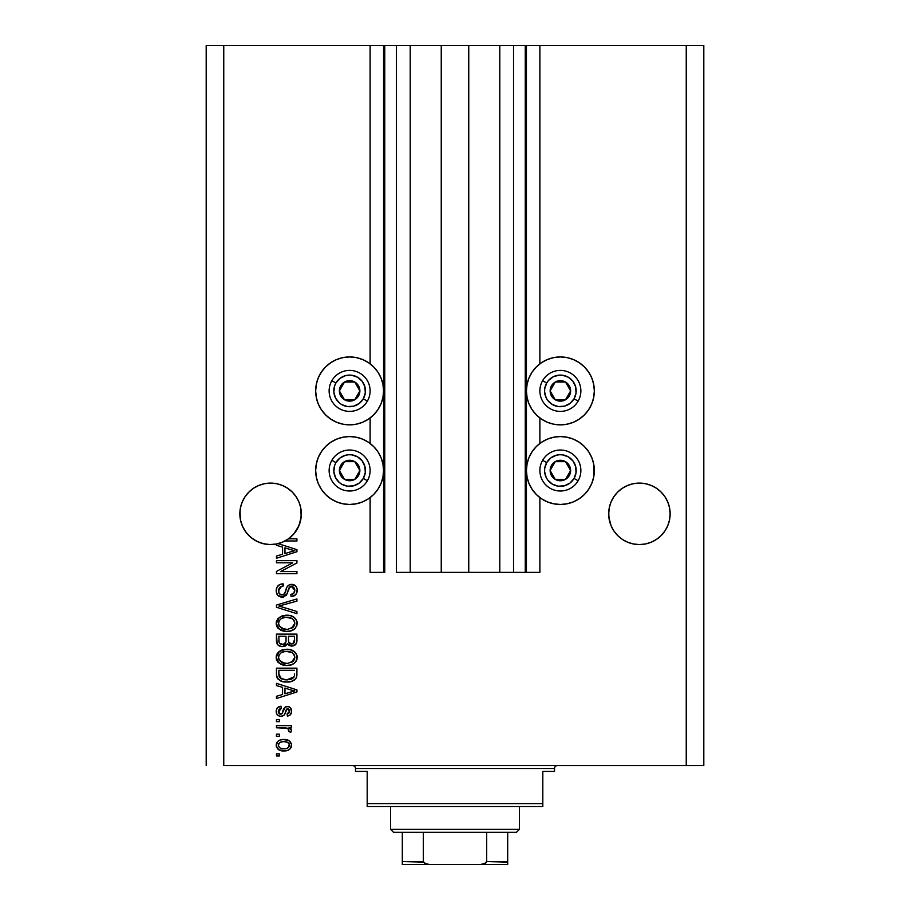 <?xml version="1.0" encoding="UTF-8"?>
<svg xmlns="http://www.w3.org/2000/svg" width="910" height="910" viewBox="0 0 910 910"><rect width="100%" height="100%" fill="white"/><g stroke="black" fill="none" stroke-linecap="round" stroke-linejoin="round"><path stroke-width="1.36" d="M525.252 572.379L513.547 572.379L525.252 572.379L525.252 45.5L513.547 45.5L513.547 572.379L499.783 572.379L513.547 572.379L513.547 45.5L499.783 45.5L499.783 572.379L468.752 572.379L499.783 572.379L499.783 45.5L441.248 45.5L468.752 45.5L468.752 572.379L410.217 572.379L441.248 572.379L441.248 45.5L410.217 45.5L410.217 572.379L396.453 572.379L410.217 572.379L410.217 45.5L396.453 45.5L396.453 572.379L396.453 45.5L384.748 45.5L384.748 572.379L370.12 572.379L370.12 497.588L370.12 572.379L383.576 572.379L383.576 45.5L370.12 45.5L370.12 363.818L370.12 45.5L223.758 45.5L223.758 765.56L686.242 765.56L686.242 45.5L526.424 45.5L526.424 572.379L525.252 572.379L525.252 45.5L468.752 45.5L468.752 572.379L441.248 572.379L441.248 45.5L384.748 45.5L384.748 572.379L383.576 572.379L383.576 45.5L384.748 45.5L206.195 45.5L206.195 765.56L206.195 45.5L223.758 45.5L223.758 765.56L703.805 765.56L703.805 45.5L703.805 765.56L686.242 765.56L686.242 45.5L539.88 45.5L539.88 363.818L539.88 45.5L526.424 45.5L526.424 572.379L539.88 572.379L539.88 497.588L539.88 572.379L525.343 572.379M370.12 443.443L370.12 417.974L370.12 443.443M539.88 443.443L539.88 417.974L539.88 443.443M296.159 496.78A30.735 30.735 0 0 0 287.651 488.272L292.326 492.105L296.148 496.758L298.992 502.07L300.732 507.837A30.735 30.735 0 0 0 300.732 507.825L301.176 516.846L298.992 525.593L296.148 530.905L292.326 535.569L287.674 539.391L282.35 542.235L276.594 543.975L270.589 544.567L264.594 543.975L258.827 542.235L253.492 539.38L258.827 542.235L253.515 539.391L248.862 535.569L245.04 530.905L242.196 525.593L240.445 519.826L240.012 510.783L239.853 513.832A30.735 30.735 0 0 1 270.589 483.096A30.735 30.735 0 0 1 301.324 513.832L301.176 510.84A30.735 30.735 0 0 0 301.176 510.817L301.176 510.84M282.362 485.439A30.735 30.735 0 0 0 282.35 485.439L276.594 483.688A30.735 30.735 0 0 0 258.827 485.439L253.515 488.283L248.862 492.105L245.04 496.758L242.196 502.07L240.445 507.837A30.735 30.735 0 0 0 240.445 507.837L242.196 502.07L245.04 496.758L248.862 492.105L253.515 488.283L258.827 485.439L253.515 488.283L258.827 485.439L253.515 488.283L248.862 492.105L245.04 496.758L242.196 502.07L240.445 507.837L239.853 513.832L240.012 510.817A30.735 30.735 0 0 0 240.001 510.84L240.445 507.837M253.537 488.272A30.735 30.735 0 0 0 245.029 496.78M617.674 535.569L613.852 530.905L617.674 535.569L622.326 539.391L627.65 542.235L622.326 539.391L627.65 542.235L622.326 539.391L617.674 535.569L613.852 530.905L611.008 525.593L608.824 516.846L608.824 510.783L608.676 513.832A30.735 30.735 0 0 1 639.411 483.096A30.735 30.735 0 0 1 670.147 513.832L669.999 510.84A30.735 30.735 0 0 0 669.987 510.817L669.999 510.84M645.372 483.688L651.173 485.439L645.406 483.688L651.173 485.439L656.485 488.283L651.173 485.439L656.485 488.283L661.138 492.105L664.96 496.758L667.803 502.07L669.555 507.837A30.735 30.735 0 0 0 669.544 507.825L667.803 502.07L669.555 507.837L670.147 513.832L669.555 519.826L667.803 525.593L664.96 530.905L661.138 535.569L656.485 539.391L651.173 542.235L645.406 543.975L639.411 544.567L633.405 543.975L627.65 542.235L633.405 543.975L627.65 542.235L633.405 543.975L639.411 544.567L633.405 543.975L639.411 544.567L645.406 543.975L651.173 542.235L645.406 543.975L651.173 542.235L656.485 539.391L651.173 542.235L645.406 543.975A30.735 30.735 0 0 1 609.268 519.826L608.676 513.832L609.268 507.837A30.735 30.735 0 0 0 609.268 507.837L611.008 502.07L609.268 507.837L611.008 502.07L613.852 496.758L611.008 502.07L613.852 496.758L617.674 492.105L613.852 496.758L617.674 492.105L622.326 488.283A30.735 30.735 0 0 0 613.84 496.78M664.971 496.78A30.735 30.735 0 0 0 656.463 488.272M622.326 488.283L617.674 492.105L622.326 488.283L627.65 485.439L622.326 488.283L627.65 485.439L622.326 488.283L627.65 485.439L633.405 483.688L627.65 485.439L633.405 483.688L639.411 483.096L645.406 483.688L651.173 485.439A30.735 30.735 0 0 0 627.638 485.439M608.824 510.817A30.735 30.735 0 0 0 608.824 510.84L609.268 507.837M656.485 488.283L661.138 492.105L656.485 488.283L661.138 492.105L664.96 496.758L667.803 502.07M258.827 485.439L264.594 483.688L258.827 485.439L264.594 483.688L270.589 483.096L276.594 483.688L282.35 485.439L276.594 483.688L282.35 485.439L287.674 488.283L282.35 485.439L287.674 488.283L292.326 492.105L296.148 496.758L298.992 502.07M300.732 507.837L301.324 513.832L300.459 521.066L297.923 527.902L293.839 533.942L288.447 538.845L296.933 538.845L296.933 540.972L285.012 540.972A30.735 30.735 0 0 1 278.107 543.634L296.933 549.651L296.933 551.722L276.447 558.274L276.447 556.055L282.566 554.27L282.566 547.115L276.447 545.317L276.447 544.009L269.713 544.555L263.024 543.623L256.7 541.245L251.035 537.548L246.326 532.703L242.799 526.947L240.604 520.554L239.853 513.832L240.001 516.835A30.735 30.735 0 0 0 240.012 516.846M553.746 357.596L560.378 356.947A33.954 33.954 0 0 1 594.332 390.902A33.954 33.954 0 0 1 560.378 424.856A33.954 33.954 0 0 1 526.424 390.902A33.954 33.954 0 0 1 560.378 356.947L566.998 357.596L573.368 359.53L579.238 362.669L584.379 366.889L588.611 372.031L591.75 377.9L593.673 384.27L594.332 390.902L593.673 397.522L591.75 403.892L588.611 409.762L584.379 414.903L579.238 419.123L573.368 422.263L566.998 424.197L560.378 424.856L553.746 424.197L547.376 422.263L541.507 419.123L536.365 414.903L532.145 409.762L529.006 403.892L527.072 397.522L526.424 390.902L527.072 384.27L529.006 377.9L532.145 372.031L536.365 366.889L541.507 362.669L547.376 359.53L553.746 357.596L560.378 356.947L566.998 357.596M588.611 451.644L591.75 457.525L593.673 463.884L594.332 470.515L593.673 477.136L591.75 483.506L588.611 489.375L584.379 494.528L579.238 498.748L573.368 501.888L566.998 503.81L560.378 504.47A33.954 33.954 0 0 1 526.424 470.515A33.954 33.954 0 0 1 560.378 436.561A33.954 33.954 0 0 1 594.332 470.515A33.954 33.954 0 0 1 560.378 504.47L553.746 503.81L547.376 501.888L541.507 498.748L536.365 494.528L532.145 489.375L529.006 483.506L527.072 477.136L526.424 470.515L527.072 463.884L529.006 457.525L532.145 451.644L536.365 446.503L541.507 442.283L547.376 439.143L553.746 437.209L560.378 436.561L566.998 437.209L573.368 439.143L579.238 442.283L584.379 446.503L588.611 451.644L591.75 457.525L593.673 463.884L594.037 474.94M343.002 357.596L349.622 356.947A33.954 33.954 0 0 1 383.576 390.902A33.954 33.954 0 0 1 349.622 424.856A33.954 33.954 0 0 1 315.668 390.902A33.954 33.954 0 0 1 349.622 356.947L356.254 357.596L362.624 359.53L368.493 362.669L373.635 366.889L377.855 372.031L380.994 377.9L382.928 384.27L383.576 390.902L382.928 397.522L380.994 403.892L377.855 409.762L373.635 414.903L368.493 419.123L362.624 422.263L356.254 424.197L349.622 424.856L343.002 424.197L336.632 422.263L330.762 419.123L325.621 414.903L321.389 409.762L318.25 403.892L316.327 397.522L315.668 390.902L316.327 384.27L318.25 377.9L321.389 372.031L325.621 366.889L330.762 362.669L336.632 359.53L343.002 357.596L349.622 356.947L356.254 357.596M349.622 436.561A33.954 33.954 0 0 1 383.576 470.515A33.954 33.954 0 0 1 349.622 504.47L343.002 503.81L336.632 501.888L330.762 498.748L325.621 494.528L321.389 489.375L318.25 483.506L316.327 477.136L315.668 470.515L316.327 463.884L318.25 457.525L321.389 451.644L325.621 446.503L330.762 442.283L336.632 439.143L343.002 437.209L349.622 436.561L356.254 437.209L362.624 439.143L368.493 442.283L373.635 446.503L377.855 451.644L380.994 457.525L382.928 463.884L383.576 470.515L382.928 477.136L380.994 483.506L377.855 489.375L373.635 494.528L368.493 498.748L362.624 501.888L356.254 503.81L349.622 504.47A33.954 33.954 0 0 1 315.668 470.515A33.954 33.954 0 0 1 349.622 436.561M292.349 535.546L287.674 539.391L282.35 542.235L276.594 543.975L282.35 542.235L288.447 538.845A30.735 30.735 0 0 1 285.012 540.972L296.933 540.972L296.933 538.845L288.447 538.845A30.735 30.735 0 0 1 276.447 544.009L276.447 545.317L282.566 547.115L282.566 554.27L276.447 556.055L276.447 558.274L296.933 551.722L296.933 549.651L278.107 543.634A30.735 30.735 0 0 1 239.853 513.832M669.555 507.837L670.147 513.832L669.555 519.826L667.803 525.593L664.96 530.905L661.138 535.569L656.485 539.391L651.173 542.235A30.735 30.735 0 0 0 669.555 519.826L667.803 525.593L664.96 530.905L661.138 535.569L656.485 539.391M613.886 530.951L611.008 525.593L609.268 519.826L611.008 525.593M287.674 488.283L292.326 492.105L287.674 488.283M276.447 562.801L292.758 562.801L276.447 562.801L276.447 560.662L296.933 560.662L296.933 562.937L280.61 571.582L296.933 571.582L296.933 573.71L276.447 573.71L276.447 571.423L292.758 562.801L276.447 571.423L276.447 573.71L296.933 573.71L296.933 571.582L280.61 571.582L296.933 562.937L296.933 560.662L276.447 560.662L276.447 562.801L276.447 560.662L296.933 560.662L296.933 562.937M282.145 597.119L277.721 595.242L276.253 591.898L276.924 587.257L279.654 584.595L283.101 583.822L283.363 585.949L279.893 587.348L278.653 589.896L279.006 593.092L280.951 594.833L284.409 593.957L287.094 586.848L289.482 584.743L294.442 585.039L296.41 586.973L297.126 589.145L296.831 592.729L295.557 594.821L291.086 596.596L290.813 594.457L293.759 593.331L294.772 589.646L292.94 586.768L289.915 586.825L286.252 595.288L282.145 597.119L287.037 593.968L289.46 587.143L291.541 586.484L294.806 590.362C294.715 592.91 293.384 594.276 290.813 594.457L291.086 596.596C294.976 596.289 297.013 594.196 297.206 590.294C297.07 586.643 295.193 584.664 291.587 584.345C288.379 584.698 286.502 586.54 285.956 589.873C285.763 592.649 284.466 594.355 282.089 594.992C279.723 594.696 278.551 593.32 278.574 590.852C278.767 587.86 280.36 586.222 283.363 585.949L283.101 583.822C278.756 584.072 276.447 586.359 276.185 590.67C276.299 594.594 278.278 596.744 282.145 597.119M282.077 606.936L296.933 611.497L296.933 613.704L276.447 607.254L276.447 605.048L296.933 598.928L296.933 601.112L278.847 606.037L296.933 611.497L296.933 613.704L296.933 611.497L278.847 606.037L296.933 601.112L296.933 598.928L276.447 605.048L276.447 607.254L276.447 605.048L296.933 598.928L296.933 601.112L279.768 605.81M276.185 623.339L278.05 618.459L282.737 615.695L290.188 615.592L294.442 617.571L296.683 620.574L296.978 625.193L294.999 628.594L290.961 630.88L285.695 631.426L280.985 630.346L276.981 626.74L276.185 623.339L279.313 629.367L286.673 631.449C292.633 631.608 296.137 628.901 297.206 623.35C296.114 617.685 292.519 614.967 286.423 615.217L279.393 617.298L276.196 623.771M277.004 653.96L276.378 655.621L279.393 651.355L276.185 657.395L277.004 653.96L278.699 651.901L284.568 649.387L290.188 649.649L295.136 652.277L296.978 655.53L296.694 660.137L294.408 663.185L290.961 664.948L285.695 665.483L280.985 664.402L276.981 660.808L276.185 657.395L279.313 663.424L286.673 665.506C292.633 665.665 296.137 662.969 297.206 657.407C296.114 651.742 292.519 649.035 286.423 649.274L280.178 650.843M276.447 685.56L282.566 687.346L276.447 685.56L276.447 683.342L296.933 689.882L296.933 691.964L276.447 698.505L276.447 696.298L282.566 694.501L282.566 687.346L282.566 694.501L276.447 696.298L276.447 698.505L296.933 691.964L296.933 689.882L276.447 683.342L276.447 685.56L276.447 683.342L296.933 689.882L296.933 691.964L276.447 698.505L276.447 696.298M279.37 755.982L276.447 755.982L276.447 753.855L279.37 753.855L279.37 755.982L279.37 753.855L276.447 753.855L276.447 755.982L276.447 753.855L279.37 753.855L279.37 755.982L276.447 755.982L279.37 755.982M284.716 750.909L278.756 749.76L276.219 745.893L277.664 741.559L279.916 740.103L283.226 739.5L289.096 740.694L291.575 744.528L290.165 748.828L287.344 750.5L284.056 750.932C288.333 751.103 290.859 749.203 291.61 745.21C290.836 741.161 288.265 739.25 283.897 739.489C279.541 739.261 276.97 741.172 276.185 745.21C276.993 749.305 279.609 751.205 284.056 750.932L283.363 750.909M279.37 736.292L276.447 736.292L276.447 734.165L279.37 734.165L279.37 736.292L279.37 734.165L276.447 734.165L276.447 736.292L276.447 734.165L279.37 734.165L279.37 736.292L276.447 736.292L279.37 736.292M287.844 728.398L276.447 727.784L276.447 725.645L291.348 725.645L291.348 727.784L288.97 727.784L291.553 729.809L290.813 732.3L288.686 731.504L288.163 728.591L284.17 727.784L287.219 728.159L288.959 730.059L288.686 731.504L290.813 732.3L291.61 730.298L288.97 727.784L291.348 727.784L291.348 725.645L276.447 725.645L276.447 727.784L276.447 725.645L291.348 725.645L291.348 727.784M279.37 721.653L276.447 721.653L276.447 719.526L279.37 719.526L279.37 721.653L279.37 719.526L276.447 719.526L276.447 721.653L276.447 719.526L279.37 719.526L279.37 721.653L276.447 721.653L279.37 721.653M280.985 716.341L278.551 715.772L276.708 713.849L276.242 710.335L277.47 707.753L280.974 706.228L281.236 708.355L279.086 709.265L278.312 711.449L279.051 713.577L280.621 714.202L282.134 713.497L285.308 707.047L288.254 706.569L290.552 707.866L291.564 712.109L289.892 715.203L287.355 716.068L287.094 713.94L288.88 713.144L289.482 711.29L288.868 709.152L287.298 708.663L284.238 715.033L280.985 716.341C283.681 716.102 285.217 714.543 285.569 711.677L286.423 709.288L287.662 708.617L289.482 711.29L287.094 713.94L287.355 716.068C290.142 715.681 291.564 714.054 291.61 711.211C291.575 708.344 290.154 706.774 287.367 706.49C284.682 707.013 283.158 708.754 282.794 711.711L281.975 713.724L280.621 714.202L278.312 711.449L281.236 708.355L280.974 706.228C277.937 706.615 276.333 708.298 276.185 711.302C276.299 714.43 277.891 716.102 280.985 716.341M276.458 674.674L276.447 674.219C277.288 679.781 280.735 682.375 286.809 682.011L281.713 681.294L277.607 678.61L276.481 675.14L276.447 668.167L296.933 668.167L296.865 675.595L295.921 678.496L292.485 681.067L286.809 682.011C291.166 682.341 294.419 680.737 296.558 677.211L296.933 668.167L276.447 668.167L276.447 674.219L276.447 668.167L296.933 668.167M276.447 640.424C276.481 644.382 278.483 646.453 282.464 646.623L278.915 645.736L277.175 644.018L276.447 634.111L296.933 634.111L296.887 641.539L295.67 644.473L291.154 646.054L287.492 643.802L285.433 645.986L282.464 646.623L287.492 643.802L291.78 646.089C295.204 645.782 296.922 643.905 296.933 640.469L296.933 634.111L276.447 634.111L276.447 640.424L276.447 634.111L296.933 634.111L296.922 641.004M703.805 45.5L686.242 45.5L703.805 45.5M336.632 501.888L330.762 498.748L325.621 494.528M316.327 477.136L315.668 470.515L316.327 463.884L318.25 457.525L321.389 451.644M368.493 498.748L362.624 501.888M321.389 409.762L318.25 403.892L316.327 397.522L315.668 390.902L316.327 384.27M579.238 498.748L573.368 501.888M547.376 501.888L541.507 498.748M593.673 384.27L594.332 390.902L593.673 397.522L591.75 403.892L588.611 409.762M276.219 744.505L276.333 743.891M276.56 743.197L276.856 742.617M277.664 741.559L278.688 740.717M281.201 739.739L282.555 739.546L281.213 739.728M287.628 740.001L288.288 740.262M288.39 740.308L290.119 741.525M291.337 743.47L291.575 744.505M291.61 745.21L291.575 745.87M291.575 745.893L291.234 747.201M290.973 747.758L289.152 749.681M288.618 749.988L287.969 750.295M286.32 750.75L285.376 750.875M278.722 749.738L277.709 748.93M276.492 747.064L276.219 745.893M288.914 743.436L289.334 744.243L287.492 742.287L283.909 741.616C286.855 741.366 288.72 742.549 289.482 745.154C288.766 747.838 286.912 749.044 283.909 748.805L285.774 748.657M280.314 748.134L283.909 748.805C280.951 749.055 279.086 747.872 278.312 745.267L279.541 747.633M279.541 742.776L282.043 741.752L279.598 742.731M279.495 742.822L278.312 745.267C279.029 742.571 280.894 741.366 283.909 741.616L281.52 741.855M288.459 747.451L289.289 744.118M285.763 748.668L286.946 748.361M286.673 748.452L288.208 747.667M287.537 748.111L289.175 746.507M290.426 728.5L289.71 728.114M291.109 729.046L291.553 729.82M291.61 730.298L290.813 732.3L288.686 731.504L288.959 730.059M276.447 727.784L284.17 727.784M289.562 728.045L288.97 727.784M279.131 706.695L280.018 706.41M280.974 706.228L281.236 708.355L278.38 712.268M279.95 714.122L282.134 713.497M281.679 713.952L280.621 714.202L281.975 713.724L282.635 712.234M283.067 710.835L283.306 710.13M283.374 709.925L283.67 709.163M284.159 708.185L285.308 707.047M285.08 707.207L285.786 706.797M289.118 706.82L290.154 707.48M289.13 706.82L289.994 707.343M291.359 713.019L291.041 713.815M290.529 714.6L289.892 715.203M289.107 715.635L287.799 715.999M287.355 716.068L287.094 713.94L288.06 713.702L287.094 713.94M288.88 713.144L289.414 710.391M288.117 708.674L286.286 709.561M287.662 708.617L286.423 709.288L285.569 711.688L287.298 708.663M285.82 710.892L286.013 710.301M285.308 712.541L284.841 713.884M284.682 714.248L284.238 715.033M278.073 715.476L276.97 714.316M276.458 713.247L276.242 712.268M277.448 714.919L278.528 715.76M280.621 714.202L279.131 713.656L278.346 712.052M290.597 692.089L284.966 693.795L294.806 690.929L290.597 692.089L294.806 690.929L290.927 689.973L294.806 690.929L293.589 691.225M284.966 688.04L290.927 689.973L284.966 688.04L284.966 693.795L284.966 688.04M296.853 675.777L296.762 676.414M295.921 678.496L293.782 680.43M294.84 679.679L294.158 680.191M293.168 680.76L290.631 681.635M289.721 681.806L288.277 681.965M286.809 682.011L285.876 681.988M285.717 681.988L284.989 681.931M284.227 681.852L283.158 681.681M283.135 681.67L279.973 680.555M281.713 681.294L281.031 681.055M277.607 678.61L278.21 679.304M277.14 677.802L276.833 677.029M276.811 676.949L276.594 676.05M276.572 675.914L276.481 675.152M296.922 674.651L296.933 673.946M294.476 675.368L294.544 673.901M293.577 677.677L294.135 676.79L286.832 679.884L290.961 679.338L293.577 677.677L290.461 679.486M280.542 678.371L286.832 679.884L283.021 679.452M281.463 678.905L278.847 673.957L278.961 675.55L278.847 670.306L294.544 670.306L278.847 670.306L278.847 673.957M279.006 675.812L279.233 676.653M283.658 679.588L284.443 679.724M279.415 677.074L280.758 678.53M288.368 649.365L290.188 649.649M293.668 651.059L291.996 650.195M293.748 651.116L296.683 654.62L295.136 652.277M296.978 655.53L297.183 656.94M296.978 659.249L296.694 660.114M295.704 661.854L294.999 662.662M289.448 665.29L292.906 664.152M292.69 664.266L291.871 664.63M288.515 665.426L287.628 665.483M284.728 665.403L282.805 665.051M284.671 665.403L282.839 665.062M278.05 662.298L276.253 658.465M276.97 660.774L276.378 659.17M276.185 657.395L276.367 659.147M276.242 656.36L276.367 655.678M282.737 649.763L281.861 650.047M290.358 665.108L291.257 664.846M293.759 663.652L294.362 663.208M294.92 662.73L296.285 660.967M293.85 660.467L294.806 657.429L293.668 654.028L292.03 652.595L286.388 651.412C291.12 651.082 293.919 653.084 294.806 657.429L291.371 662.491L293.361 661.081M293.339 661.104L287.924 663.333M279.29 660.091L281.975 662.503L286.73 663.379C282.157 663.617 279.438 661.615 278.574 657.384L279.29 660.091L283.909 663.128L282.293 662.639M281.167 652.743L279.268 654.745L278.574 657.384C279.381 653.266 281.975 651.276 286.388 651.412L284.17 651.583M281.133 652.766L285.012 651.469L281.952 652.288M278.744 658.783L278.972 659.443M296.922 641.027L296.819 642.051M296.535 643.12L294.851 645.156M294.829 645.179L293.919 645.668M293.885 645.679L292.872 645.986M290.574 645.963L288.788 645.19M284.58 646.327L284.011 646.475M281.236 646.532L277.948 645.008M277.903 644.974L277.186 644.03M276.64 642.528L277.925 644.985M276.594 642.278L276.458 641.038M296.307 643.609L296.694 642.608M286.024 640.162L286.024 640.162C286.206 642.824 285.012 644.257 282.453 644.485C285.012 644.257 286.206 642.824 286.024 640.162L286.024 636.238L286.024 640.162M285.967 641.379L286.024 640.572M280.2 643.916L282.453 644.485L279.37 643.074M294.476 641.243L294.544 639.73C294.863 642.267 293.839 643.677 291.45 643.962L293.589 643.29L294.43 641.63M289.027 642.915L291.45 643.962L288.618 642.096L288.424 636.238L294.544 636.238L294.544 639.73L294.544 636.238L288.424 636.238L288.618 642.096L290.392 643.836M292.872 643.711L294.544 639.73M278.847 636.238L286.024 636.238L278.847 636.238L279.097 642.528L278.847 636.238M279.62 643.415L283.249 644.428L285.831 642.176M278.926 641.778L278.847 640.469M288.424 640.003L288.788 642.517M291.45 643.962L292.212 643.893M285.49 615.251L287.378 615.24M288.368 615.308L290.154 615.581M293.748 617.06L296.683 620.552L295.136 618.208M296.978 621.473L297.206 623.35M296.978 625.181L294.92 628.662M295.693 627.809L295.011 628.582M289.448 631.233L292.906 630.095M292.679 630.209L291.871 630.573M284.682 631.347L282.805 630.994M281.588 630.596L280.473 630.095M278.05 628.241L277.004 626.785M276.97 626.706L276.231 624.214M276.356 625.045L276.242 624.374M276.242 622.326L276.367 621.61M276.378 621.541L278.028 618.481M282.737 615.695L281.861 615.99M290.358 631.051L291.257 630.789M293.759 629.583L294.362 629.151M293.828 626.433L294.806 623.361L293.668 619.972L292.03 618.538L286.388 617.344C291.12 617.014 293.919 619.028 294.806 623.361L291.371 628.435L293.361 627.013M293.339 627.047L287.924 629.276M279.29 626.034L281.975 628.435L286.73 629.322C282.157 629.549 279.438 627.559 278.574 623.316L279.29 626.034L283.909 629.06L282.293 628.571M281.167 618.686L279.268 620.688L278.574 623.316C279.381 619.198 281.975 617.219 286.388 617.344L284.17 617.526M281.133 618.698L285.012 617.412L281.952 618.231M294.749 624.18L294.76 622.633M278.744 624.726L278.972 625.386M276.447 607.254L296.933 613.704L276.447 607.254M276.276 589.305L276.617 587.985M277.368 586.518L278.938 584.993M283.101 583.822L282.885 586.006M281.497 586.324L278.574 590.852M278.642 591.796L278.756 592.376M278.881 592.785L279.415 593.741M281.702 594.981L283.761 594.548M284.625 593.661L285.205 592.399M284.898 593.149L286.263 588.838M285.558 591.295L285.956 589.885M288.527 585.266L289.46 584.755M289.846 584.607L290.517 584.447M291.052 584.368L292.167 584.379M293.282 584.561L294.976 585.392M296.41 586.984L296.785 587.792M296.887 588.087L297.126 589.157M297.115 591.534L296.842 592.694M296.831 592.74L296.239 593.968M294.613 595.595L293.634 596.095M292.895 596.334L292.303 596.471M291.7 596.551L291.086 596.596L290.813 594.457M291.632 594.355L292.394 594.15M292.565 594.093L293.759 593.331M294.328 592.558L294.772 589.657M294.647 588.952L293.714 587.291M292.235 586.54L289.175 587.485M288.743 588.326L288.413 589.236M288.22 589.908L288.595 588.69M287.913 591.136L288.095 590.408M286.525 594.901L283.533 596.983M282.93 597.074L283.681 596.937M280.894 597.005L279.757 596.664M278.665 596.061L277.789 595.322M277.709 595.231L277.015 594.276M280.405 584.265L279.688 584.573M295.045 585.437L293.839 584.755M279.313 588.11L279.893 587.348M296.933 571.582L296.933 573.71L276.447 573.71L276.447 571.423M296.933 549.651L296.933 551.722L276.447 558.274L276.447 556.055M291.496 551.585L294.806 550.687L290.927 549.742L294.806 550.687L293.589 550.994M292.69 551.232L284.966 553.564L284.966 547.809L290.927 549.742L284.966 547.809L284.966 553.564L292.69 551.232M293.532 551.005L290.597 551.858M296.933 538.845L296.933 540.972M281.167 748.464L284.375 748.793M289.346 746.075L289.448 744.698M284.83 741.65L282.976 741.65M278.858 743.504L278.449 744.346M278.346 744.801L278.346 745.722M284.921 679.781L286.195 679.872M286.832 679.884L287.879 679.85M290.961 679.338L291.917 678.928M294.749 658.237L294.76 656.702M294.635 655.985L294.408 655.291M294.078 654.631L293.668 654.028M287.844 651.458L285.012 651.469M279.268 654.745L278.744 656.019M278.574 657.384L278.619 658.089M285.319 663.322L287.332 663.367M279.211 642.767L279.996 643.779M294.635 621.917L294.408 621.223M294.078 620.574L293.668 619.972M287.844 617.401L285.012 617.412M279.268 620.688L278.744 621.951M278.574 623.316L278.619 624.033M285.319 629.265L287.332 629.31M264.594 543.975L270.6 544.567L264.594 543.975M633.405 483.688L639.411 483.096L645.406 483.688M301.176 516.869L301.176 516.846A30.735 30.735 0 0 0 301.176 516.835L301.324 513.832A30.735 30.735 0 0 1 288.447 538.845M264.594 483.688L270.589 483.096L276.594 483.688M248.862 535.569L245.063 530.951M258.827 542.235L262.956 543.6L258.827 542.235M293.907 533.863L298.992 525.593L300.732 519.826A30.735 30.735 0 0 1 285.012 540.972M292.326 535.569L293.771 534.022M276.447 544.009L282.35 542.235A30.735 30.735 0 0 1 256.722 541.257M256.665 541.234A30.735 30.735 0 0 1 240.445 519.826L242.196 525.593M608.824 516.846L608.824 516.835A30.735 30.735 0 0 0 608.824 516.846L608.676 513.832A30.735 30.735 0 0 0 639.411 544.567A30.735 30.735 0 0 0 670.147 513.832L669.999 516.835A30.735 30.735 0 0 0 669.999 516.835M622.326 539.391L627.65 542.235M358.586 393.109L359.871 390.902A10.249 10.249 0 0 1 358.495 396.021L357.311 395.338L358.586 393.109L357.311 395.338L358.495 396.021L359.518 393.552L359.518 388.24L358.495 385.772L354.752 382.029L349.622 380.653L346.972 381.006L342.376 383.656L340.75 385.772L339.726 388.24L339.726 393.552L340.75 396.021L344.503 399.774L346.972 400.798L352.272 400.798L354.752 399.774L358.495 396.021A10.249 10.249 0 0 1 339.385 390.902A10.249 10.249 0 0 1 354.752 382.029L344.503 382.029L340.67 388.661L339.385 390.902L344.503 399.774L354.752 399.774L357.311 395.338L354.752 399.774L344.503 399.774L339.385 390.902L340.67 388.661L344.503 382.029L354.752 382.029A10.249 10.249 0 0 1 359.871 390.902L354.752 382.029L359.871 390.902L358.586 393.109M335.938 382.996A15.811 15.811 0 0 1 357.528 377.206A15.811 15.811 0 0 1 363.317 398.796L367.367 401.139A20.486 20.486 0 0 0 359.871 373.157A20.486 20.486 0 0 0 331.877 380.653L335.938 382.996L339.999 378.355L345.538 375.625L348.587 375.125L351.692 375.227L357.528 377.206L362.169 381.279L364.887 386.807L365.297 392.961L363.317 398.796L359.245 403.437L353.717 406.167L347.563 406.565L341.716 404.586L339.202 402.777L335.449 397.886L333.856 391.926L334.652 385.817L335.938 382.996L331.877 380.653A20.486 20.486 0 0 1 359.871 373.157A20.486 20.486 0 0 1 367.367 401.139A20.486 20.486 0 0 1 339.385 408.647A20.486 20.486 0 0 1 331.877 380.653A20.486 20.486 0 0 0 339.385 408.647A20.486 20.486 0 0 0 367.367 401.139L363.317 398.796A15.811 15.811 0 0 1 341.716 404.586A15.811 15.811 0 0 1 335.938 382.996M569.341 393.109L570.615 390.902A10.249 10.249 0 0 1 569.25 396.021L568.056 395.338L569.341 393.109L568.056 395.338L569.25 396.021L570.274 393.552L570.274 388.24L567.624 383.656L565.497 382.029L560.378 380.653L557.728 381.006L555.248 382.029L551.505 385.772L550.129 390.902L550.482 393.552L551.505 396.021L555.248 399.774L557.728 400.798L563.028 400.798L565.497 399.774L569.25 396.021A10.249 10.249 0 0 1 550.129 390.902A10.249 10.249 0 0 1 565.497 382.029L555.248 382.029L553.985 384.213L550.129 390.902L555.248 399.774L565.497 399.774L568.056 395.338L565.497 399.774L555.248 399.774L550.129 390.902L553.985 384.213L555.248 382.029L565.497 382.029A10.249 10.249 0 0 1 570.615 390.902L565.497 382.029L570.615 390.902L569.341 393.109M546.683 382.996A15.811 15.811 0 0 1 568.284 377.206A15.811 15.811 0 0 1 574.062 398.796L578.123 401.139A20.486 20.486 0 0 0 570.615 373.157A20.486 20.486 0 0 0 542.633 380.653L546.683 382.996L548.491 380.471L553.382 376.717L559.343 375.125L562.437 375.227L568.284 377.206L572.913 381.279L575.643 386.807L576.041 392.961L574.062 398.796L570.001 403.437L564.462 406.167L558.308 406.565L552.472 404.586L547.831 400.514L546.193 397.886L544.601 391.926L544.703 388.832L546.683 382.996L542.633 380.653A20.486 20.486 0 0 1 570.615 373.157A20.486 20.486 0 0 1 578.123 401.139A20.486 20.486 0 0 1 550.129 408.647A20.486 20.486 0 0 1 542.633 380.653A20.486 20.486 0 0 0 550.129 408.647A20.486 20.486 0 0 0 578.123 401.139L574.062 398.796A15.811 15.811 0 0 1 552.472 404.586A15.811 15.811 0 0 1 546.683 382.996M569.341 472.734L570.615 470.515A10.249 10.249 0 0 1 569.25 475.634L568.056 474.952L569.341 472.734L568.056 474.952L569.25 475.634L570.274 473.166L570.274 467.865L567.624 463.27L565.497 461.643L560.378 460.267L557.728 460.619L555.248 461.643L551.505 465.397L550.129 470.515L550.482 473.166L553.132 477.761L555.248 479.388L557.728 480.412L563.028 480.412L567.624 477.761L569.25 475.634A10.249 10.249 0 0 1 550.129 470.515A10.249 10.249 0 0 1 565.497 461.643L555.248 461.643L553.985 463.827L550.129 470.515L555.248 479.388L565.497 479.388L568.056 474.952L565.497 479.388L555.248 479.388L550.129 470.515L553.985 463.827L555.248 461.643L565.497 461.643A10.249 10.249 0 0 1 570.615 470.515L565.497 461.643L570.615 470.515L569.341 472.734M546.683 462.61A15.811 15.811 0 0 1 568.284 456.82A15.811 15.811 0 0 1 574.062 478.421L578.123 480.753A20.486 20.486 0 0 0 570.615 452.771A20.486 20.486 0 0 0 542.633 460.267L546.683 462.61L550.755 457.969L556.283 455.25L559.343 454.738L562.437 454.841L568.284 456.82L572.913 460.892L575.643 466.421L576.041 472.574L574.062 478.421L570.001 483.051L564.462 485.781L558.308 486.19L552.472 484.2L547.831 480.139L546.193 477.5L544.601 471.551L544.703 468.445L546.683 462.61L542.633 460.267A20.486 20.486 0 0 1 570.615 452.771A20.486 20.486 0 0 1 578.123 480.753A20.486 20.486 0 0 1 550.129 488.26A20.486 20.486 0 0 1 542.633 460.267A20.486 20.486 0 0 0 550.129 488.26A20.486 20.486 0 0 0 578.123 480.753L574.062 478.421A15.811 15.811 0 0 1 552.472 484.2A15.811 15.811 0 0 1 546.683 462.61M358.586 472.734L359.871 470.515A10.249 10.249 0 0 1 358.495 475.634L357.311 474.952L358.586 472.734L357.311 474.952L358.495 475.634L359.518 473.166L359.518 467.865L356.868 463.27L354.752 461.643L349.622 460.267L346.972 460.619L342.376 463.27L340.75 465.397L339.726 467.865L339.726 473.166L342.376 477.761L344.503 479.388L346.972 480.412L352.272 480.412L354.752 479.388L358.495 475.634A10.249 10.249 0 0 1 339.385 470.515A10.249 10.249 0 0 1 354.752 461.643L344.503 461.643L340.67 468.275L339.385 470.515L344.503 479.388L354.752 479.388L357.311 474.952L354.752 479.388L344.503 479.388L339.385 470.515L340.67 468.275L344.503 461.643L354.752 461.643A10.249 10.249 0 0 1 359.871 470.515L354.752 461.643L359.871 470.515L358.586 472.734M335.938 462.61A15.811 15.811 0 0 1 357.528 456.82A15.811 15.811 0 0 1 363.317 478.421L367.367 480.753A20.486 20.486 0 0 0 359.871 452.771A20.486 20.486 0 0 0 331.877 460.267L335.938 462.61L339.999 457.969L345.538 455.25L348.587 454.738L351.692 454.841L357.528 456.82L362.169 460.892L364.887 466.421L365.297 472.574L363.317 478.421L359.245 483.051L353.717 485.781L347.563 486.19L341.716 484.2L339.202 482.402L335.449 477.5L333.856 471.551L334.652 465.431L335.938 462.61L331.877 460.267A20.486 20.486 0 0 1 359.871 452.771A20.486 20.486 0 0 1 367.367 480.753A20.486 20.486 0 0 1 339.385 488.26A20.486 20.486 0 0 1 331.877 460.267A20.486 20.486 0 0 0 339.385 488.26A20.486 20.486 0 0 0 367.367 480.753L363.317 478.421A15.811 15.811 0 0 1 341.716 484.2A15.811 15.811 0 0 1 335.938 462.61M352.557 765.56A2.923 2.923 0 0 1 355.48 768.495L355.48 771.418L367.185 771.418L367.185 803.621L542.815 803.621L542.815 771.418L554.52 771.418L554.52 768.495A2.923 2.923 0 0 1 557.443 765.56A2.923 2.923 0 0 0 554.52 768.495L355.48 768.495A2.923 2.923 0 0 0 352.557 765.56M553.78 771.418L542.815 771.418L542.815 806.544L367.185 806.544L542.815 806.544L542.815 803.621L367.185 803.621L367.185 771.418L355.48 771.418L355.48 768.495L554.52 768.495L554.52 771.418L553.78 771.418L554.52 771.418M367.185 803.621L367.185 806.544L367.185 803.621M355.48 771.418L356.22 771.418M507.689 862.1L486.657 861.577L486.657 832.297L516.471 832.297L519.394 829.374L390.606 829.374L393.529 832.297L486.657 832.297L393.529 832.297L390.606 829.374L519.394 829.374L519.394 806.544L519.394 829.374L516.471 832.297L486.657 832.297L486.657 861.577L485.769 863.135L480.514 864.5L429.486 864.5L424.492 863.328M390.606 806.544L390.606 829.374L390.606 806.544M507.689 861.577L507.689 864.477L480.514 864.5L484.12 863.988L486.657 861.577L507.689 861.577L507.689 832.297L507.689 864.477L402.311 864.5L429.486 864.5L425.857 863.977L423.343 861.577L423.343 832.297L423.343 861.577L402.311 861.577L402.311 864.386M423.434 862.1L402.311 861.577L402.311 862.452M402.311 832.297L402.311 861.577L402.311 832.297"/></g></svg>
